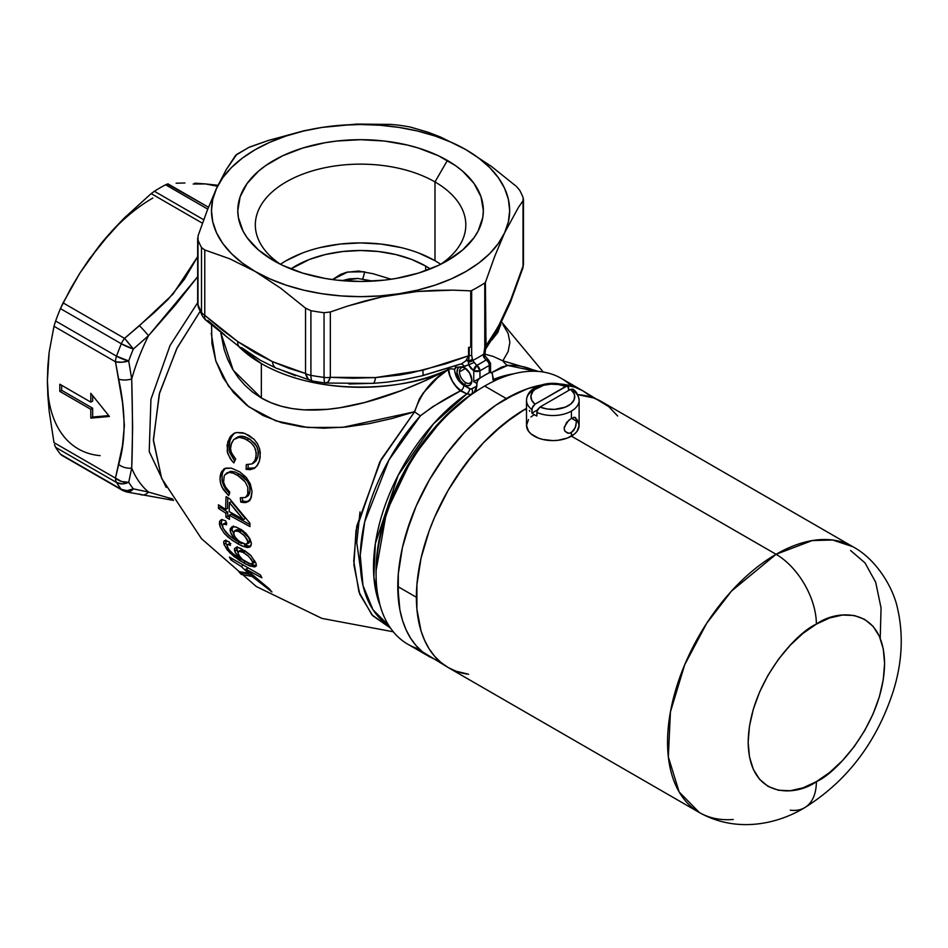 <?xml version="1.0" encoding="UTF-8"?>
<svg xmlns="http://www.w3.org/2000/svg" width="948" height="948" viewBox="0 0 948 948"><rect width="100%" height="100%" fill="white"/><g stroke="black" fill="none" stroke-linecap="round" stroke-linejoin="round"><path stroke-width="1.42" d="M161.634 478.373L153.375 439.671L159.596 392.839L177.157 347.833L200.111 311.394L176.719 348.698L159.24 394.167L153.398 440.583L161.634 478.373L201.438 538.642L256.327 586.551L321.953 618.416L393.301 631.795M166.173 487.402L149.215 451.556L150.945 399.274L170.071 345.451L197.67 302.696L170.048 345.499L150.933 399.345L149.215 451.604L166.173 487.402M461.51 363.866L465.895 360.761L468.561 355.808L422.832 370.253L375.479 377.577L330.342 377.328A13.153 7.596 180 0 1 324.05 377.399A13.153 7.596 0 0 0 330.342 377.328L330.342 311.987L347.3 306.168L330.342 311.987L324.05 312.71L324.05 377.399A166.635 96.198 180 0 1 310.908 375.372A13.153 7.596 180 0 1 305.529 373.488A13.153 7.596 0 0 0 310.908 375.372L310.908 310.683L310.908 375.372A166.635 96.198 0 0 0 324.05 377.399L324.05 312.71A166.635 96.198 180 0 1 310.908 310.683L305.529 308.147L305.529 373.488L272.479 361.638L237.818 341.624L204.768 315.317A13.153 7.596 180 0 1 201.509 312.212A13.153 7.596 0 0 0 204.768 315.317L204.768 249.976L204.768 315.317L221.157 329.157L237.818 341.624L255.154 352.822L272.479 361.638L289.104 368.393L305.529 373.488L305.529 308.147L280.632 288.18L255.142 271.448L229.831 258.828L204.768 249.976L201.509 247.523L201.509 312.212A166.635 96.198 180 0 1 197.99 304.616L197.99 239.939L197.99 304.616A166.635 96.198 0 0 0 201.509 312.212L201.509 247.523A166.635 96.198 180 0 1 197.99 239.939L198.12 235.649L197.99 239.939A166.635 96.198 0 0 0 201.509 247.523L204.768 249.976L229.831 258.828L255.142 271.448A149.097 86.078 180 0 1 216.559 188.297L222.827 177.643L231.454 167.535L242.285 158.174L255.142 149.713L269.813 142.295L286.023 136.038L303.514 131.049L321.988 127.435A149.097 86.078 180 0 1 465.989 149.713A149.097 86.078 180 0 1 504.585 232.853A149.097 86.078 180 0 1 399.155 293.726A149.097 86.078 180 0 1 255.142 271.448L242.285 262.975L231.454 253.614L222.827 243.518L216.559 232.853L212.755 221.82L211.475 210.575L212.755 199.341L216.559 188.297L207.257 210.361L198.12 235.649L207.257 210.361L216.559 188.297L226.217 169.668L235.673 155.271L248.684 147.497L268.248 140.482L303.893 130.788L321.988 127.435L303.893 130.788L268.248 140.482L249.454 147.106L236.81 154.346L226.217 169.668L216.559 188.297A149.097 86.078 180 0 1 321.988 127.435L341.114 125.243L360.572 124.508L380.029 125.243L399.155 127.435L417.63 131.049L435.12 136.038L451.331 142.295L465.989 149.713L478.859 158.174L489.689 167.535L498.316 177.643L504.585 188.297L508.389 199.341L509.669 210.575L508.389 221.82L504.585 232.853L498.316 243.518L489.689 253.614L478.859 262.975L465.989 271.448L451.331 278.866L435.12 285.123L417.63 290.1L399.155 293.726L380.029 295.918L360.572 296.653L341.114 295.918L321.988 293.726L303.514 290.1L286.023 285.123L269.813 278.866L255.142 271.448L280.632 288.18L305.529 308.147L310.908 310.683A166.635 96.198 0 0 0 324.05 312.71L330.342 311.987L330.342 377.328L352.786 378.24L375.479 377.577L399.167 375.1L411.005 372.931L445.844 363.795L468.561 355.808L468.561 347.43A4.385 2.536 180 0 1 469.213 347.359L468.608 364.826L464.07 366.603L459.247 367.03L464.034 367.599A8.769 5.06 60 0 1 465.089 367.99A8.769 5.06 -120 0 0 464.034 367.599L462.47 366.746A10.523 6.079 60 0 1 464.449 367.575L464.449 367.575A10.523 6.079 60 0 1 471.891 380.468A10.523 6.079 60 0 1 464.449 384.769L465.681 382.613A8.769 5.06 -120 0 0 471.855 379.698A8.769 5.06 60 0 1 470.066 383.051A8.769 5.06 60 0 1 465.681 382.613A8.769 5.06 60 0 1 459.484 371.877L465.598 368.345L459.484 371.877A8.769 5.06 60 0 1 461.297 367.86A8.769 5.06 60 0 1 461.344 367.836A8.769 5.06 -120 0 0 459.484 371.877A8.769 5.06 -120 0 0 465.681 382.613L464.449 384.769L460.29 380.906L457.031 372.671L457.92 368.274L459.247 367.03L456.13 367.291A4.385 3.46 85.1 0 0 455.407 366.023A4.385 3.46 -94.9 0 1 456.13 367.291L454.566 369.554L454.767 371.735L458.725 380.705L462.031 384.165L470.812 389.166L476.915 386.073L476.915 383.478L473.751 381.653L473.751 370.798L470.812 368.31L468.608 364.826L462.47 366.746A10.523 6.079 60 0 1 464.449 367.575L469.71 373.133L471.891 380.468L471.322 383.43L469.71 385.291L467.293 385.753L464.449 384.769A10.523 6.079 60 0 1 457.552 375.432A10.523 6.079 60 0 1 459.247 367.03L456.13 367.291M440.713 264.291A105.24 60.755 0 0 0 434.99 260.7L434.99 181.933L447.385 160.449A122.778 70.887 180 0 1 447.397 260.7A122.778 70.887 180 0 1 273.747 260.7L282.682 265.381L302.696 273.095L324.927 278.416L336.623 280.11L360.572 281.461L384.521 280.11L396.217 278.416L418.447 273.095L438.462 265.381L447.385 260.7L462.66 249.964L474.012 237.711L478.065 231.158L482.757 217.53L483.35 210.575L480.991 196.746L474.012 183.45L462.66 171.197L455.478 165.604L438.462 155.78L418.447 148.066L407.557 145.091L384.521 141.051L360.572 139.688L336.623 141.051L324.927 142.745L302.696 148.066L282.682 155.78L265.665 165.604L258.484 171.197L247.132 183.45L240.152 196.746L237.794 210.575L238.386 217.53L243.079 231.158L247.132 237.711L258.484 249.964L273.747 260.7A122.778 70.887 180 0 1 273.747 160.449A122.778 70.887 180 0 1 447.385 160.449L434.99 181.933A105.24 60.755 0 0 0 289.199 180.25A105.24 60.755 0 0 0 280.43 264.279A105.24 60.755 180 0 1 255.332 224.901A105.24 60.755 180 0 1 320.294 168.768A105.24 60.755 180 0 1 434.99 181.933L434.99 260.7A105.24 60.755 0 0 0 280.43 264.291M391.157 279.233L373.074 273.723L358.498 271.033L346.221 272.384L340.391 274.505L332.511 279.589L347.679 272.005L364.66 271.792A17.538 1.197 99.9 0 1 362.42 278.961A17.538 1.197 -80.1 0 0 364.66 271.792M425.688 266.08L425.688 270.678L425.688 266.08L430.285 268.936A92.086 53.171 180 0 0 425.688 266.08A92.086 53.171 180 0 0 290.858 268.936L309.415 259.468L325.33 254.55L342.607 251.528L360.572 250.509L378.536 251.528L395.814 254.55L411.728 259.468L425.688 266.08M261.352 363.558A140.328 81.018 180 0 1 238.683 346.423L261.352 363.558L261.352 397.982L261.352 363.558C325.437 400.34 416.622 387.128 447.385 369.921A8.769 4.432 65.6 0 1 447.48 368.665A8.769 4.432 -114.4 0 0 447.385 369.921L447.385 369.921A140.328 81.018 180 0 1 261.352 363.558M252.559 392.081L261.352 397.982C311.382 426.979 392.211 398.231 447.385 369.921L425.747 380.456L402.035 390.351L364.873 402.438L340.024 407.723L327.664 409.311L303.787 409.856L292.28 408.612L281.331 406.254L271.021 402.734L261.352 397.982L233.208 370.194L220.813 332.914L224.19 349.646L227.674 359.339L232.284 368.618L238.031 377.328L244.797 385.184L252.559 392.081M455.218 367.682L454.566 369.554A4.385 2.489 -0.8 0 0 448.712 369.424L449.826 375.337L452.54 381.392L456.474 386.737L461.036 390.576L460.491 390.872A17.538 7.833 60.2 0 1 448.226 369.59L448.783 368.239L448.226 369.59A8.769 4.467 65.2 0 1 448.309 368.393A8.769 4.467 -114.8 0 0 448.226 369.59L447.918 369.696A8.769 4.456 65.3 0 1 448.001 368.488A8.769 4.456 -114.7 0 0 447.918 369.696L437.348 377.968L423.152 393.112L419.348 398.978L414.632 411.764L379.733 462.043L355.998 530.406L353.9 564.901L359.802 594.349L372.742 615.75L390.458 628.038L371.877 614.802L358.925 591.896L353.734 561.062L356.78 525.986L381.226 459.27L414.632 411.764A17.538 4.941 -138 0 0 420.438 415.793L388.953 459.958L364.696 521.827L360.24 555.137L363.001 585.603L373.026 609.813L388.881 625.644A146.904 84.81 120 0 1 420.438 415.793A17.538 4.941 42 0 1 414.632 411.764L392.022 418.506L368.997 423.685L346.139 427.015L323.588 428.2L301.985 426.873L281.615 422.713L263.129 415.556L246.907 405.365L233.516 392.591L223.064 377.565L215.883 361.152L211.973 343.78L211.546 325.2M194.755 183.189L205.538 183.924L194.755 183.189M176.103 183.225L184.967 182.964L176.103 183.225M167.286 184.054L208.477 207.233L168.033 183.888L165.604 184.777L167.286 184.054M159.987 187.858A166.635 96.21 -60 0 1 165.604 184.777A166.635 96.21 120 0 0 159.987 187.858A166.635 96.21 120 0 0 154.37 191.259A166.635 96.21 -60 0 1 159.987 187.858M223.633 541.865L223.965 544.235L225.92 543.109L226.442 544.425L225.92 543.109L223.965 544.235L227.212 549.887L234.026 556.571L245.828 564.155L254.467 566.951L249.431 565.873L239.323 560.339L229.736 552.72L224.19 544.875L223.633 541.865L224.569 540.633L229.179 541.853L230.423 545.325L227.556 544.472L226.88 545.088L228.658 549.402L233.682 554.426L240.685 559.19L235.625 553.087L234.488 548.892M231.893 552.874L240.685 559.19L241.622 558.645L240.685 559.19L239.69 558.242L235.116 552.103L234.737 551.155L236.692 550.03L234.737 551.155L234.429 549.615L234.63 548.442L236.336 547.34L234.63 548.442L236.336 547.34L240.934 548.513L250.556 555.22L255.901 562.994L250.556 555.22L244.643 550.551M256.067 563.55L256.055 565.743L254.834 566.857M225.79 513.129L218.526 508.484A179.042 103.368 -60 0 1 218.467 504.798L225.731 509.443A179.599 103.688 -60 0 1 226.122 496.657L229.653 498.802L249.905 523.13A179.006 103.356 120 0 0 249.964 526.602L229.321 515.274A179.729 103.77 120 0 0 229.487 519.362L225.956 517.217A179.599 103.688 -60 0 1 225.79 513.129L227.65 512.05L220.398 507.405L218.526 508.484L225.79 513.129A179.599 103.688 120 0 0 225.956 517.217L227.816 516.139A176.968 102.171 -60 0 1 227.65 512.05L225.79 513.129M259.005 462.126L257.346 465.409L254.123 468.454L250.189 469.675L246.077 469.319L246.314 464.544L251.931 463.939L255 460.408L256.209 455.893L255.723 449.909L253.827 445.987L250.367 442.218L244.845 438.806L239.169 437.301L233.801 439.481L231.146 444.221L230.554 448.38L231.265 452.599L235.685 459.057L233.836 462.908L232.023 461.001L227.816 453.736L227.093 444.932L230.577 436.27L233.741 433.544L236.692 432.525L244.916 433.449L254.135 439.374L257.465 443.711L259.693 449.103L260.202 457.078L259.42 460.894L260.309 453.061L259.693 449.103L257.465 443.711L254.135 439.374L248.696 435.274L242.83 432.786L236.692 432.525L233.54 433.651M244.323 480.755L239.571 476.524L233.232 473.171L229.025 472.4L224.735 474.889M224.202 475.92L223.609 482.271L225.92 487.995L229.783 492.213L228.646 495.662L223.349 489.642L220.872 484.452L219.96 478.906L220.955 472.969L220.137 476.275L222.033 475.173L222.839 471.914L222.033 475.173L220.137 476.275L220.197 481.679L221.939 487.154L228.646 495.662L229.783 492.213L224.901 486.217L223.609 482.271L224.202 475.92L226.536 473.135L229.025 472.4L233.232 473.171L237.486 475.221L239.406 474.119L235.175 472.068L230.945 471.298L226.536 473.135M221.619 471.523L225.873 468.122L231.348 468.122L239.737 471.855L246.29 477.448L250.319 483.895L252.061 491.408L250.58 499.134L246.338 502.404M245.449 502.582L240.792 502.132L240.33 497.759L245.342 497.499L247.736 494.394L247.795 487.308L245.307 482.034L247.795 487.308L248.068 492.877L249.964 491.775L249.715 486.241L247.238 480.956L243.541 476.951L239.406 474.119L237.486 475.221L245.307 482.034M251.362 543.488L250.319 546.664L246.764 547.458L240.946 545.456L231.999 540.182L224.226 533.321L220.28 527.1L219.581 521.388L220.931 519.954L223.183 519.954L225.837 520.997L226.56 524.777L223.515 524.031L222.59 524.754L223.088 528.356L229.167 535.549L235.128 539.613L231.3 534.257L230.139 530.074L231.596 527.052L235.934 526.958L241.349 529.659L246.03 533.475L249.845 538.63L251.303 542.86L249.845 538.63L243.245 530.999L235.934 526.958L232.829 526.602L230.364 528.546M241.136 566.418L230.921 559.913A179.042 103.368 -60 0 1 229.428 557.057L260.439 574.962A179.042 103.368 120 0 0 261.932 577.818L245.899 569.238L269.232 588.791A179.042 103.368 120 0 0 271.946 591.955L252.144 576.491L241.266 574.405A179.042 103.368 -60 0 1 238.778 571.561L248.423 573.208L241.136 566.418L242.83 565.446L241.136 566.418L248.423 573.208L249.514 572.58L248.423 573.208L238.778 571.561A179.042 103.368 120 0 0 241.266 574.405L243.553 573.078A176.411 101.851 -60 0 1 243.008 572.521A176.411 101.851 120 0 0 243.553 573.078L241.266 574.405L252.144 576.491L253.223 575.874L252.144 576.491L271.946 591.955A179.042 103.368 -60 0 1 269.232 588.791L245.899 569.238L247.665 568.219L245.899 569.238L261.932 577.818A179.042 103.368 -60 0 1 260.439 574.962L229.428 557.057A179.042 103.368 120 0 0 230.921 559.913L241.136 566.418M419.49 649.179A153.481 88.614 -60 0 1 376.072 573.99A153.481 88.614 -60 0 1 473.964 392.768L471.132 394.415A4.385 3.579 59.7 0 0 471.82 388.964A4.385 3.579 -120.3 0 1 471.132 394.415L466.843 393.918A4.385 2.536 120 0 0 469.627 388.751A4.385 2.536 -60 0 1 466.843 393.918L433.343 423.957L398.101 475.434L375.349 543.595L373.879 577.048L380.006 605.156A146.904 84.81 -60 0 1 466.843 393.918L461.036 390.576A4.385 2.536 120 0 0 463.821 385.398A4.385 2.536 -60 0 1 461.036 390.576C453.843 385.374 449.743 378.323 448.712 369.424A4.385 2.489 179.2 0 1 454.566 369.554C455.182 376.32 458.263 381.606 463.821 385.398L469.627 388.751L471.82 388.964L476.915 386.073L473.964 392.768A153.481 88.614 120 0 0 382.423 528.107A153.481 88.614 120 0 0 407.865 644.249L429.562 656.774A153.481 88.614 -60 0 1 406.04 533.795A153.481 88.614 -60 0 1 506.303 398.551L484.665 386.049A153.481 88.614 120 0 0 474.024 392.804L471.132 394.415A149.464 86.292 120 0 0 376.072 570.72L386.559 511.659L412.368 457.706L442.977 418.566L471.132 394.415L466.843 393.918L460.491 390.872C446.828 397.603 433.485 405.91 420.438 415.793L432.549 406.822L460.491 390.872A17.538 7.833 -119.8 0 1 448.226 369.59L447.918 369.696C431.672 379.698 420.58 393.728 414.632 411.764L342.69 427.347L307.851 427.501L275.927 420.9L248.838 406.822L228.456 386.097L215.765 360.797L211.262 333.317M526.507 408.387L524.908 409.287L526.507 410.211L524.908 409.287A153.481 88.614 120 0 0 424.645 544.531A153.481 88.614 120 0 0 448.167 667.522L422.417 651.797L416.065 645.576L410.591 638.194L406.04 629.709L402.45 620.193L399.866 609.765L397.781 586.516L416.385 597.264A153.481 88.614 -60 0 1 526.507 408.387L514.266 416.03L493.41 432.881L483.373 442.811L464.615 465.219L448.167 490.294L434.67 517.075L429.195 530.785L421.054 558.182L416.907 584.679L416.907 609.244L421.054 630.941L424.645 640.445L429.195 648.93L434.67 656.324L441.021 662.534L448.167 667.522L456.059 671.22L468.573 674.241A153.481 88.614 -60 0 1 448.167 667.522A153.481 88.614 -60 0 1 416.385 597.264L397.781 586.516A153.481 88.614 120 0 0 429.562 656.774L437.455 660.483L429.562 656.774L422.417 651.797L416.065 645.576L410.591 638.194L406.04 629.709L402.45 620.193L399.866 609.765L398.302 598.496L398.302 573.931L402.45 547.446L406.04 533.795L416.065 506.339L422.417 492.794L429.562 479.558L446.01 454.483L464.769 432.063L474.806 422.133L495.662 405.294L506.303 398.551A153.481 88.614 -60 0 1 540.609 385.172A153.481 88.614 120 0 0 397.781 586.516L398.302 573.931L402.45 547.446L410.591 520.049L416.065 506.339L429.562 479.558L446.01 454.483L464.769 432.063L485.127 413.186L495.662 405.294L516.944 393.017L527.479 388.739L540.609 385.172L527.479 388.739L506.303 398.551L484.665 386.049A153.481 88.614 -60 0 1 495.294 380.515A153.481 88.614 120 0 0 484.665 386.049A153.481 88.614 -60 0 0 474.024 392.804L476.24 389.616L476.915 383.478A4.385 2.536 -60 0 1 479.889 378.181A166.635 96.21 -60 0 1 489.441 372.671L489.251 365.43L479.949 370.798L479.949 378.074A166.635 96.21 -60 0 1 489.251 372.694A166.635 96.21 120 0 0 479.949 378.074L477.768 380.504L476.915 383.478L473.751 381.653L479.949 378.074L479.949 370.798L489.251 365.43A4.385 2.536 -120 0 0 486.146 360.062L486.063 360.003A171.019 98.734 180 0 1 481.501 362.74A171.019 98.734 180 0 1 476.761 365.383L481.501 362.74A171.019 98.734 180 0 1 476.761 365.383L472.708 360.584M733.242 819.475A153.481 88.614 -60 0 1 699.328 812.519C735.447 832.854 776.045 824.985 804.568 807.743C847.05 781.188 876.616 742.355 893.241 691.246C902.188 662.676 903.622 635.101 897.566 608.521C893.514 588.566 877.019 559.581 852.809 546.688L832.676 540.016L812.235 540.573L776.068 554.296L571.419 436.139L776.068 554.296L731.512 591.066L706.77 623.18L684.693 664.761L670.426 711.889L668.34 756.954L679.124 791.912L699.328 812.519A153.481 88.614 -60 0 1 675.805 689.54A153.481 88.614 -60 0 1 776.068 554.296A57.01 32.907 60 0 1 816.37 624.116C836.326 609.422 883.655 605.736 884.591 663.493C883.655 722.34 836.326 773.295 816.37 781.65A57.01 32.907 60 0 1 804.568 807.743A57.01 32.907 -120 0 0 816.37 781.65C796.427 796.332 749.086 800.029 748.162 742.26C749.086 683.425 796.427 632.47 816.37 624.116A57.01 32.907 -120 0 0 776.068 554.296A153.481 88.614 -60 0 1 852.809 546.688L601.648 401.691L593.756 397.982L577.688 394.641A153.481 88.614 120 0 1 601.648 401.691L593.756 397.982L577.688 394.641A153.481 88.614 -60 0 1 601.648 401.691L608.794 406.668L617.669 416.006L608.794 406.668L583.044 390.943L575.152 387.246L560.446 383.999A153.481 88.614 -60 0 1 583.044 390.943L590.189 395.932L583.044 390.943A153.481 88.614 120 0 0 560.446 383.999L575.152 387.246L583.044 390.943L561.335 378.418A153.481 88.614 120 0 0 495.235 380.48L493.73 380.48L492.415 374.531L493.09 379.899L494.003 380.634L493.031 379.864M459.804 364.281L422.239 375.657A13.153 1.991 76.4 0 0 422.524 375.704A13.153 1.991 -103.6 0 0 422.832 370.253A13.153 1.991 76.4 0 1 422.524 375.704L403.315 379.828M295.503 375.728L278.037 368.689A13.153 8.331 -65.3 0 1 276.259 368.215A13.153 8.331 -65.3 0 1 272.479 361.638A13.153 8.331 114.7 0 0 276.259 368.215L260.558 360.359L239.607 347.063L205.337 319.784L202.493 316.205A13.153 10.25 -28.4 0 1 201.509 312.212A13.153 10.25 151.6 0 0 202.493 316.205L198.57 307.721A13.153 10.475 -21.3 0 1 197.99 304.616A13.153 10.475 158.7 0 0 198.582 307.768M386.962 382.174L372.967 383.371A13.153 3.543 -93.9 0 0 375.479 377.577A13.153 3.543 86.1 0 1 372.979 383.371A13.153 3.543 86.1 0 1 372.623 383.324L348.9 383.999M502.95 324.56L508.152 333.518L509.882 342.382L508.152 351.495L502.855 360.833L538.594 371.45L502.855 360.833L493.102 356.389L484.784 354.114M173.057 499.667L168.886 499.122M48.301 364.233L47.4 380.646L47.838 395.553L49.13 410.875L53.989 442.633L115.478 478.124L122.47 445.607L124.389 425.51L122.553 402.888L115.478 361.781L53.989 326.278L49.154 352.241L47.838 366.189L47.4 380.646L49.154 352.241L53.989 326.278L115.478 361.781L118.678 379.164C125.823 412.214 125.823 440.642 118.678 464.437L115.478 478.124L53.989 442.633L49.13 410.875L47.4 380.646A149.097 86.078 120 0 0 100.109 455.644M90.807 402.13L90.807 393.313L109.411 416.456L90.807 418.115L90.807 409.287L59.807 391.394L59.807 384.224L90.807 402.13L90.807 393.313L109.411 416.456L90.807 418.115L92.667 417.037L108.736 415.603L92.667 417.037L90.807 418.115L90.807 409.287L92.667 408.221L92.667 417.037L92.667 408.221L90.807 409.287L59.807 391.394L61.667 390.315L92.667 408.221L61.667 390.315L59.807 391.394L59.807 384.224L90.807 402.13L92.667 401.063L90.807 402.13M152.829 198.049A149.097 86.078 120 0 0 100.109 244.797L124.247 218.04L151.182 193.617L202.457 223.218L151.182 193.617L124.247 218.04L111.793 231.087L89.491 258.816L79.833 273.202L63.078 302.874L124.555 338.377L154.145 312.698L168.27 299.236L184.374 279.328L197.67 256.659M217.981 185.287L205.538 183.924L217.981 185.287M172.654 498.992L148.516 492.071L133.336 488.848L148.516 492.071A152.201 87.868 -60 0 1 131.701 468.146L128.715 482.283A160.058 92.406 120 0 0 133.336 488.848A13.153 8.058 101.6 0 1 126.617 491.953A13.153 8.058 101.6 0 1 124.555 491.052A13.153 7.596 -60 0 1 122.624 490.448A13.153 7.596 -60 0 1 121.344 489.346A166.635 96.21 -60 0 1 116.533 482.496L55.624 447.326A166.635 96.21 120 0 0 60.435 454.175A166.635 96.21 -60 0 1 55.624 447.326L116.533 482.496A166.635 96.21 120 0 0 121.344 489.346L60.435 454.175L121.344 489.346A13.153 7.596 120 0 0 122.624 490.448L61.371 455.076M148.516 492.071A13.153 8.615 100.4 0 1 141.738 494.903A13.153 8.615 -79.6 0 0 148.516 492.071A152.201 87.868 -60 0 1 131.701 468.146L132.625 427.512L131.701 379.034L128.715 360.939L131.701 379.034A152.201 87.868 -60 0 1 148.516 335.699L133.336 349.042A160.058 92.406 120 0 0 128.715 360.939A13.153 5.368 168.4 0 1 115.478 361.781A13.153 7.596 -60 0 1 116.533 356.175A166.635 96.21 -60 0 1 121.344 343.78L60.435 308.61L71.064 287.908L79.833 273.202L100.109 244.797L88.65 260.262M321.988 127.435L356.732 124.081L390.801 124.401L356.732 124.081L321.988 127.435M153.232 192.029L154.37 191.259L203.713 219.758L154.37 191.259L151.182 193.617M54.901 323.126L55.624 321.005A166.635 96.21 -60 0 1 60.435 308.61A166.635 96.21 120 0 0 55.624 321.005L116.533 356.175L55.624 321.005L53.989 326.278M54.474 444.636L55.624 447.326M485.992 337.37L485.4 338.637A4.385 2.536 0 0 0 485.862 337.749A4.385 2.536 180 0 1 485.992 337.37L485.992 345.747L492.059 337.121L501.409 320.732L510.925 299.378L523.023 266.08L523.154 197.765A166.635 96.198 0 0 0 519.634 190.181L516.376 186.412L491.479 166.445L465.989 149.713L440.678 137.093L428.117 132.246L410.235 127.02A166.635 96.198 0 0 0 397.094 124.982L390.801 124.401L397.094 124.982A166.635 96.198 180 0 1 410.235 127.02L428.117 132.246L440.678 137.093L465.989 149.713L491.479 166.445L516.376 186.412L519.634 190.181A166.635 96.198 180 0 1 523.154 197.765L523.023 200.739L518.473 207.339L523.023 200.739L523.023 266.08L510.925 299.378L498.233 326.716L485.992 345.747L485.589 349.089L485.992 345.747A4.385 2.536 0 0 0 485.862 346.127A4.385 2.536 180 0 1 485.992 345.747L485.4 282.397L494.892 255.913L504.585 232.853L518.473 207.339L504.585 232.853L494.892 255.913L485.4 282.397L485.4 338.637A4.385 2.536 180 0 0 485.862 337.749A4.385 2.536 180 0 1 485.992 337.37M500.828 323.943L497.807 332.475L491.929 339.894L500.663 325.14M239.583 347.039A13.153 6.778 -55.2 0 1 237.818 341.624A13.153 6.778 124.8 0 0 239.583 347.039A13.153 6.778 -55.2 0 0 241.716 347.726L258.863 359.256M387.092 382.163L405.223 379.484M535.739 371.284L507.666 365.43A17.538 13.438 87.5 0 1 502.855 360.833A17.538 13.438 -92.5 0 0 507.666 365.43L491.656 372.623L501.456 367.172L507.666 365.43A146.904 84.81 120 0 1 535.739 371.284M47.4 380.646L48.301 396.015M216.997 186.152L205.538 183.924L193.167 184.019M112.48 230.613L100.109 244.797M173.496 500.414L126.57 491.953L128.892 491.882L133.336 488.848A160.058 92.406 -60 0 1 128.715 482.283L131.701 468.146C132.696 443.463 132.696 413.755 131.701 379.034A152.201 87.868 -60 0 1 148.516 335.699L175.487 304.841L197.67 276.721L148.516 335.699A13.153 1.185 -131.8 0 0 139.415 325.721L124.555 338.377L63.078 302.874L60.435 308.61L121.344 343.78A166.635 96.21 120 0 0 116.533 356.175A13.153 7.596 120 0 0 115.478 361.781L121.617 362.243L128.715 360.939L116.533 356.175A13.153 3.2 19.8 0 0 128.715 360.939A160.058 92.406 -60 0 1 133.336 349.042A13.153 2.358 -157.4 0 1 121.344 343.78A13.153 7.596 -60 0 1 124.555 338.377A13.153 7.596 120 0 0 121.344 343.78L133.336 349.042L124.555 338.377A13.153 0.723 50.9 0 1 133.336 349.042L148.516 335.699A13.153 1.185 48.2 0 0 139.415 325.721L172.915 294.2L197.67 256.635M360.536 569.167L356.756 542.635L360.015 511.908M413.494 412.143L414.786 410.816M492.913 379.603A146.904 84.81 -60 0 1 513.555 373.844L492.913 379.603M494.785 380.634L495.235 380.48A153.481 88.614 -60 0 1 571.419 386.014M224.593 334.774L207.79 320.377M484.772 282.978L485.4 282.397L484.772 282.978A166.635 96.198 180 0 1 471.654 290.562A166.635 96.198 0 0 0 484.772 282.978L484.772 347.537L484.772 282.978M422.524 375.704L461.723 363.795L465.895 360.761A4.385 3.389 -150.1 0 1 468.419 361.117A4.385 3.128 -18 0 0 472.412 359.742L471.654 355.109L471.654 290.562L470.741 290.858L471.654 290.562L471.654 355.109L472.673 360.524A166.635 96.198 0 0 0 483.859 354.066L484.772 347.537L483.456 356.258L486.063 360.003A171.019 98.734 180 0 1 481.501 362.74L476.844 365.43A4.385 2.536 60 0 1 479.949 370.798A4.385 2.536 180 0 1 473.751 370.798L473.751 381.653L479.889 378.181A166.635 96.21 120 0 1 489.441 372.671A4.385 2.536 -60 0 1 491.502 372.517A4.385 2.536 -60 0 1 492.415 374.531L491.55 372.54L489.369 372.635L490.531 371.96L489.251 372.694L489.251 365.43A4.385 2.536 0 0 0 490.531 363.641A4.385 2.536 180 0 1 489.251 365.43A4.385 2.536 60 0 0 486.146 360.062A4.385 2.536 -60 0 1 488.339 359.849A4.385 2.536 120 0 0 486.146 360.062L486.063 360.003A4.385 2.536 -60 0 1 488.256 359.79A4.385 2.536 120 0 0 486.063 360.003L483.634 356.981L484.997 355.856L483.634 356.981L483.859 354.066A4.385 1.695 11.7 0 0 484.914 353.26A4.385 1.695 -168.3 0 1 483.859 354.066A166.635 96.198 0 0 1 472.673 360.524A4.385 3.105 163.1 0 1 468.336 361.852L468.608 364.826L473.751 370.798L479.949 370.798L476.844 365.43L473.751 370.798A4.385 2.536 -60 0 1 476.844 365.43L476.761 365.383A4.385 2.536 120 0 0 473.656 370.751A4.385 2.536 -60 0 1 476.761 365.383L474.13 362.48L468.608 364.826L474.13 362.48L472.412 359.742A4.385 3.128 162 0 1 468.419 361.117A4.385 3.389 29.9 0 0 465.895 360.761L468.561 355.808L468.561 347.43L470.741 347.098L470.741 290.858L453.085 290.147L470.741 290.858L470.741 347.098L468.561 347.43A4.385 2.536 180 0 1 469.213 347.359A4.385 2.536 0 0 0 470.741 347.098A4.385 2.536 180 0 1 469.213 347.359L469.213 355.737A4.385 2.536 0 0 0 468.561 355.808A4.385 2.536 180 0 1 469.213 355.737L468.549 360.572A4.385 3.2 29.5 0 0 466.309 360.216A4.385 3.2 -150.5 0 1 468.549 360.572L468.336 361.852A4.385 3.105 -16.9 0 0 472.673 360.524M435.274 290.313L453.085 290.147L417.31 291.474L435.274 290.313M399.155 293.726L417.31 291.474L381.7 296.937L399.155 293.726M364.411 301.12L381.7 296.937L347.3 306.168L364.411 301.12M434.99 181.933A105.24 60.755 180 0 1 465.812 224.901A105.24 60.755 180 0 1 440.713 264.279A105.24 60.755 0 0 0 434.99 181.933M434.99 260.7L419.04 253.152M400.85 247.535L381.108 244.074L360.572 242.913L340.036 244.074L320.294 247.535M302.104 253.152L286.154 260.7M358.012 278.451L342.098 280.655L349.326 278.89L357.74 278.439M207.742 209.105L165.604 184.777L207.742 209.105M92.667 395.624L92.667 401.063L92.667 395.624M61.667 385.303L61.667 390.315L61.667 385.303M230.554 448.38L231.62 442.858L233.801 439.481L238.019 437.372L240.709 437.443M242.617 437.917L247.037 439.955L249.123 438.746L244.691 436.708L240.093 436.175L235.791 438.059M247.037 439.955L251.149 442.906L254.562 447.207L256.28 452.871L255.605 458.761L257.619 457.6L258.235 454.732L258.33 451.71L256.647 446.046L250.189 439.398L249.123 438.746L247.037 439.955M257.619 457.588L256.173 460.74L253.886 462.802L256.173 460.74L257.619 457.6L255.605 458.761L254.194 461.866L251.931 463.939L246.314 464.544L246.077 469.319L248.032 468.194L248.21 464.745L248.032 468.194L246.077 469.319L250.189 469.675L255.308 467.637M252.535 463.347L254.028 462.731L251.931 463.939M256.707 466.25L259.42 460.894M255.012 467.862L252.204 468.537L248.032 468.194L255.024 467.862M233.741 433.544L230.056 436.992L227.721 442.124L229.748 440.962L232.059 435.867L234.547 433.165M229.795 452.646L233.978 459.887L229.807 452.67L229.049 449.34L229.748 440.962L227.721 442.124L227.224 451.485M227.319 451.912L230.364 458.844L233.836 462.908L235.388 458.785M234.357 457.754L230.992 451.663M237.853 436.862L242.392 436.187L249.123 438.746L255.095 443.7L257.797 448.771M258.14 450.17L257.974 456.189M235.033 432.809L234.357 433.307M233.421 434.172L230.85 438.023M230.376 439.125L228.93 445.276L229.357 451.035M233.978 459.887L234.867 460.858M248.388 495.531L249.964 491.775L248.068 492.877L247.061 495.899L245.331 497.499L240.33 497.759L240.792 502.132L242.664 501.054L242.344 498.044L242.664 501.054L240.792 502.132L244.537 502.641L248.021 501.741M247.985 501.765L251.267 497.617L252.061 491.408L250.319 483.895L246.29 477.448L239.737 471.855L231.348 468.122L224.617 468.585L220.955 472.969M246.385 501.563L249.869 500.674L246.421 501.563L242.664 501.054L244.56 501.445M224.617 468.585L223.467 469.296M223.325 470.789L225.304 468.253L222.839 471.914M229.345 493.505L223.847 486.123L222.081 480.624L222.033 475.173L222.306 481.738M230.281 471.381L235.175 472.068L239.406 474.119L247.238 480.956L249.194 484.546L250.106 489.085L249.62 493.316L248.222 495.709M247.321 501.492L248.21 501.326M222.768 483.421L225.257 488.611L229.57 493.718M225.956 517.217L229.487 519.362A179.729 103.77 -60 0 1 229.321 515.274L231.182 514.195L229.321 515.274L249.964 526.602A179.006 103.356 -60 0 1 249.905 523.13L229.653 498.802L226.122 496.657A179.599 103.688 120 0 0 225.731 509.443L227.591 508.365A176.968 102.171 -60 0 1 227.864 497.724A176.968 102.171 120 0 0 227.591 508.365L225.731 509.443L218.467 504.798A179.042 103.368 120 0 0 218.526 508.484L220.398 507.405A176.411 101.851 -60 0 1 220.363 506.042A176.411 101.851 120 0 0 220.398 507.405L227.65 512.05A176.968 102.171 120 0 0 227.816 516.139L225.956 517.217M229.38 517.098L227.816 516.139L229.38 517.098M249.917 524.552L231.182 514.195L249.917 524.552M243.435 519.575L229.25 511.588A179.729 103.77 -60 0 1 229.44 502.594L243.435 519.575L245.295 518.509L243.435 519.575L236.277 511.185L229.44 502.594L231.3 501.516L229.44 502.594A179.729 103.77 120 0 0 229.25 511.588L243.435 519.575M245.295 518.509L231.3 501.516L245.295 518.509M221.239 519.86L219.581 521.388L219.426 524.066L221.311 522.976L219.426 524.066L220.28 527.1L224.226 533.321L228.219 537.279L237.308 543.524L239.216 542.422L237.308 543.524L242.155 546.024L247.594 547.517L250.699 546.238M237.107 541.178L231.715 537.48M222.626 527.041L221.619 524.422M248.767 547.434L250.319 546.664M251.208 545.171L251.303 542.86M244.525 545.124L250.675 546.332L246.018 545.704M231.253 537.113L241.527 543.69M230.222 529.055L230.21 530.987L232.094 529.896L232.023 528.889M233.457 525.986L232.71 526.626M232.544 526.851L232.094 529.896L233.801 534.305L232.094 529.896L230.21 530.987L230.435 532.029L234.227 538.63L235.128 539.613L236.325 538.914L235.128 539.613L232.639 538.097M230.897 536.888L225.802 532.361L222.709 527.325L222.59 524.754L223.515 524.031L226.56 524.777L225.837 520.997M222.59 524.754L223.515 524.031M225.399 522.941L226.821 523.083L225.399 522.941L224.321 524.374M223.218 519.966L222.567 519.836M221.986 519.421L221.311 522.976L221.702 519.8M247.855 543.216L249.419 542.517L249.834 540.55L245.97 544.306L238.932 541.284L234.512 536.414L233.528 532.184M247.535 543.607L245.97 544.306L247.535 543.607M237.225 530.916L239.536 531.935L241.408 530.856L239.536 531.935L244.643 535.893L247.949 541.64L249.834 540.55L249.608 539.613M241.408 530.856L245.295 533.594L248.672 537.646L242.854 531.721M236.242 529.932L240.223 530.264L237.036 529.624L235.578 530.655M221.311 522.976L222.934 527.645M248.672 537.646L249.869 540.87L249.111 542.801M247.784 543.24L247.203 539.459L243.411 534.672L238.339 531.342L234.357 531.022L233.658 534.388L236.514 539.128L241.385 542.86L245.97 544.306M243.375 562.804L245.378 561.654L241.029 558.988L245.378 561.654L243.375 562.804M254.467 566.951L256.221 564.996L255.901 562.994M255.036 566.786L255.699 566.323M256.481 565.79L252.239 565.044M248.032 563.1L256.079 565.837M240.946 548.513L238.09 547.482M237.924 552.518L236.573 547.316M231.016 552.044L227.923 548.288L226.868 545.159M229.665 544.97L230.423 545.325L229.179 541.853M227.852 541.201L224.344 540.739M225.873 539.969L225.92 543.109L225.612 540.538M249.075 553.952L245.271 551.416L243.34 552.53L248.696 556.429L252.63 561.726L254.585 560.6L254.348 562.555L253.294 562.875L254.574 562.318L254.585 560.6L252.63 561.726L252.606 563.444L250.391 563.918L242.712 559.628M252.606 563.444L251.327 564.013L252.606 563.444M251.386 564.013L247.511 562.792L242.404 559.367L239.512 556.239L237.924 552.731L239.109 551.191L243.34 552.53L245.271 551.416L251.386 556.049M238.043 551.949L239.109 551.191L238.043 551.949M244.086 550.812L241.065 550.077L239.88 551.594M226.442 544.425L227.176 545.823M237.225 546.593L236.479 549.236L238.244 553.004M228.823 543.951L230.802 543.548M240.401 550.314L245.271 551.416M252.761 563.136L251.599 559.758L247.641 555.469L242.735 552.21L239.109 551.191M237.936 552.305L238.683 554.947L241.776 558.787M232.438 559.036L230.921 559.913L232.438 559.036M252.263 575.045L243.553 573.078L252.263 575.045M141.738 494.903A13.153 8.615 100.4 0 1 139.415 493.944M127.056 490.649L121.344 489.346A13.153 10.475 -38.7 0 0 133.336 488.848L127.056 490.649M128.715 482.283A13.153 10.25 148.4 0 1 116.533 482.496A13.153 7.596 -60 0 1 115.478 478.124A13.153 7.596 120 0 0 116.533 482.496L122.292 483.883L128.715 482.283L121.617 481.525L115.478 478.124A13.153 9.302 15 0 0 128.715 482.283M131.701 468.146A13.153 8.982 -168.7 0 1 118.678 464.437A13.153 8.982 11.3 0 0 131.701 468.146M131.701 379.034A13.153 5.901 170.8 0 1 118.678 379.164A13.153 5.901 -9.2 0 0 131.701 379.034M330.342 377.328A13.153 4.657 94.1 0 1 326.005 383.111A13.153 4.657 94.1 0 1 325.496 382.992L328.091 381.961L330.342 377.328M324.05 377.399A13.153 2.358 97.4 0 0 325.247 383.039A13.153 2.358 -82.6 0 1 324.05 377.399M325.496 382.992A13.153 2.358 -82.6 0 1 325.235 383.039L372.967 383.371M310.908 375.372A13.153 3.2 100.2 0 0 312.485 381.06A13.153 3.2 -79.8 0 1 310.908 375.372M310.363 380.444L308.195 378.892L305.529 373.488A13.153 9.302 -75 0 0 311.382 380.812M312.864 381.049A13.153 3.2 -79.8 0 1 312.496 381.06L325.247 383.039M206.036 320.211L204.46 317.58L204.768 315.317A13.153 5.368 131.6 0 0 205.325 319.772M197.99 304.616A13.153 7.596 180 0 1 197.67 302.957A13.153 7.596 0 0 0 197.99 304.616M497.06 331.089A13.153 11.092 -151.4 0 0 498.233 326.716A13.153 11.092 28.6 0 1 497.06 331.089M510.403 302.376A13.153 9.551 -158 0 0 510.925 299.378A13.153 9.551 22 0 1 510.403 302.376M522.786 268.32A13.153 8.058 -161.6 0 0 523.023 266.08L522.775 268.331M523.154 262.454A13.153 7.596 180 0 1 523.474 264.113A13.153 7.596 180 0 1 523.023 266.08A13.153 7.596 0 0 0 523.474 264.113L522.798 268.272L510.415 302.341L497.072 331.053L485.009 350.085M495.235 380.48L494.05 380.634L495.235 380.48M485.103 351.862A4.385 1.647 12.2 0 1 485.127 352.229A4.385 1.647 -167.8 0 1 484.096 352.988A4.385 1.647 12.2 0 0 485.127 352.229L484.997 355.856L484.108 355.879L484.12 354.042M485.826 347.406L485.862 346.127A4.385 2.536 180 0 1 484.772 347.537A4.385 2.536 0 0 0 485.862 346.127L485.696 348.746M464.07 366.603A4.385 3.46 85.1 0 0 461.06 364.032A4.385 3.46 -94.9 0 1 464.07 366.603M476.844 386.037L476.169 389.581L473.964 392.768L476.844 386.037M459.484 366.935L461.344 367.836M464.034 367.599L462.458 366.746M472.282 359.292A4.385 3.045 165.1 0 1 468.549 360.572A4.385 3.045 -14.9 0 0 472.282 359.292M471.654 355.109A4.385 2.536 180 0 1 469.213 355.737A4.385 2.536 0 0 0 471.654 355.109M488.291 359.813A4.385 2.536 120 0 0 488.256 359.79L488.339 359.849A4.385 2.536 -60 0 1 489.251 361.852A4.385 2.536 180 0 1 490.531 363.641L490.531 371.96L491.502 372.517M485.175 350.973A4.385 1.789 -169.4 0 1 485.269 351.518A4.385 1.789 -169.4 0 1 484.215 352.407A4.385 1.789 10.6 0 0 485.269 351.518L485.779 347.916M880.218 638.288L881.059 608L875.691 582.262L865.003 562.899L850.605 550.492M524.908 409.287L503.732 423.922L483.373 442.811L473.751 453.618L456.059 477.484L448.167 490.294L434.67 517.075L429.195 530.785L421.054 558.182L416.907 584.679L416.907 609.244L421.054 630.941L424.645 640.445L429.195 648.93L434.67 656.324L441.021 662.534L448.167 667.522L456.059 671.22L468.573 674.241M804.568 807.743A57.01 32.907 60 0 1 790.312 810.149M816.37 624.116L829.678 617.942L842.476 615.039L854.278 615.501L864.612 619.34L873.096 626.367L879.4 636.357L883.275 648.882L884.591 663.493L883.275 679.621L879.4 696.638L873.096 713.891L864.612 730.73L854.278 746.491L842.476 760.58L829.678 772.454L816.37 781.65L803.063 787.824L790.265 790.727L778.474 790.253L768.141 786.425L759.656 779.386L753.352 769.409L749.465 756.871L748.162 742.26L749.465 726.144L753.352 709.128L759.656 691.862L768.141 675.035L778.474 659.263L790.265 645.185L803.063 633.311L816.37 624.116M529.375 410.46L529.79 411.302M568.776 433.295L565.174 431.518L564.261 429.468M571.419 418.246L571.419 411.077L571.419 418.246L575.282 417.499L576.479 419.893L575.839 425.996L573.647 430.546L570.163 433.106L567.639 433.153L564.795 430.937L564.155 428.366L566.513 422.571L571.419 418.246L576.562 421.208L575.282 427.631L571.419 432.561L571.419 436.139L571.419 432.561M573.73 391.121A26.307 15.192 180 0 1 579.121 400.34C578.47 395.103 576.431 391.394 572.983 389.237L570.601 389.355A21.922 12.656 180 0 1 568.314 405.708A21.922 12.656 180 0 1 539.993 407.024L537.777 409.346L536.852 412.416A26.307 15.192 0 0 0 571.419 411.077A26.307 15.192 180 0 1 536.852 412.416L536.852 415.994A26.307 15.192 180 0 1 531.899 413.138L531.899 409.548A26.307 15.192 180 0 1 526.507 400.34A26.307 15.192 180 0 1 534.21 389.592A4.385 2.536 60 0 1 535.122 387.59A4.385 2.536 60 0 1 537.315 387.803A21.922 12.656 180 0 1 565.636 386.488L567.852 386.251L568.776 390.41L568.527 387.021L566.833 386.073L567.852 386.251M528.51 419.585L526.507 425.403A26.307 15.192 0 0 0 542.742 439.434A26.307 15.192 0 0 0 571.419 436.139A26.307 15.192 0 0 0 579.121 425.403L577.119 419.585M526.507 400.305A26.307 15.192 0 0 0 531.899 409.548L532.823 406.479L535.028 404.168A21.922 12.656 180 0 1 537.315 387.803A4.385 2.536 -120 0 0 535.122 387.59C529.648 390.742 526.78 394.984 526.507 400.34L526.507 425.403L528.51 431.21L530.939 433.84L538.203 438.035L542.742 439.434L552.814 440.595L557.945 440.299L567.437 438.035L574.689 433.84L577.119 431.21L579.121 425.403L579.121 400.34A26.307 15.192 180 0 1 571.419 411.077A26.307 15.192 0 0 0 578.979 401.928M573.493 389.889L572.805 389.118L570.601 389.355L539.993 407.024L570.601 389.355L573.931 393.361L574.642 395.541L574.026 399.973L570.791 404.002L565.364 407.142L554.58 409.382L546.925 408.955L539.993 407.024L537.101 410.899L536.852 415.994A26.307 15.192 180 0 1 531.899 413.138L537.48 409.903L531.899 413.138L532.136 408.031L535.028 404.168L531.698 400.163L530.963 395.743L532.906 391.453L534.838 389.521L543.619 385.267L551.061 384.141L558.704 384.568L565.636 386.488L535.028 404.168L566.833 386.073M534.21 414.655L530.939 416.966M573.623 417.333L575.839 418.021L576.562 421.208M574.547 417.274L575.282 417.499M564.273 427.11L568.741 420.201M501.717 322.166L543.275 372.043M403.279 379.84L404.808 379.556M376.072 573.99L376.072 570.72M245.508 497.404L247.392 496.314M223.088 524.185L224.972 523.095M247.073 543.974L248.969 542.884M234.393 530.999L236.277 529.908M252.239 563.787L254.206 562.638M238.517 551.404L240.448 550.278M126.57 491.953L122.624 490.448M276.295 368.227L312.496 381.06M197.67 238.126L197.67 302.957L198.57 307.721M523.474 264.113L523.474 199.293M357.669 278.439L372.931 281.106M488.339 359.849L490.531 363.641M484.997 355.856L488.256 359.79M485.127 352.218L485.269 351.507M448.167 667.522L699.328 812.519M535.122 387.59C545.491 382.399 556.346 381.937 567.71 386.191"/></g></svg>
